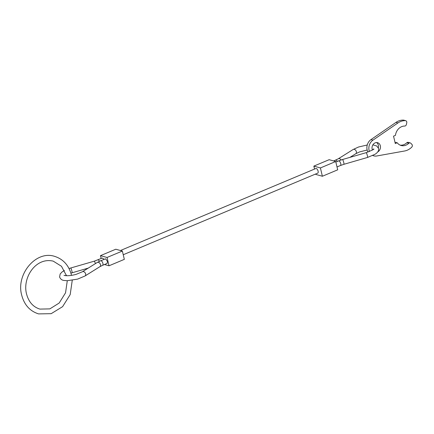 <?xml version="1.0" encoding="UTF-8"?>
<svg xmlns="http://www.w3.org/2000/svg" width="434" height="434" viewBox="0 0 434 434"><rect width="100%" height="100%" fill="white"/><g stroke="black" fill="none" stroke-linecap="round" stroke-linejoin="round"><path stroke-width="0.65" d="M120.44 250.516L315.838 168.522A2.49 1.134 67.2 0 1 318.111 171.18A2.49 1.134 67.2 0 1 317.764 173.112L123.234 254.742M102.554 265.337L107.133 263.411L107.486 261.48L105.619 258.805L100.623 260.747A2.49 1.139 -112.8 0 1 101.035 260.736A2.49 1.139 -112.8 0 1 102.907 263.405A2.49 1.139 -112.8 0 1 102.554 265.337L99.901 266.677A2.49 1.769 -122 0 0 100.504 264.626A2.49 1.769 -122 0 0 98.035 262.261A2.49 1.769 -122 0 0 97.265 262.456L100.623 260.747M104.084 259.293L102.364 258.024L94.281 261.17L70.65 268.022A2.49 0.374 -106.2 0 1 70.796 268.103A2.49 0.374 -106.2 0 1 71.898 271.044A2.49 0.374 -106.2 0 1 72.039 272.802L70.921 273.149M101.165 258.528L100.476 255.648L115.791 249.224L122.355 251.053L107.041 257.476L109.021 265.787L124.336 259.358L122.355 251.053M104.485 264.523L109.021 265.787M100.476 255.648L107.041 257.476M314.541 169.065L313.842 166.113L329.151 159.69L335.715 161.519L320.406 167.942L322.381 176.253L337.695 169.824L335.715 161.519M322.381 176.253L315.816 174.425L315.713 173.974M313.842 166.113L320.406 167.942M369.421 151.537A8.713 7.291 -74.4 0 1 369.095 150.473A8.713 7.291 -74.4 0 1 372.931 140.16L397.935 122.952A15.429 12.912 -74.4 0 1 405.41 120.652A1.866 1.562 -74.4 0 1 405.719 120.701A1.866 1.562 -74.4 0 1 406.745 121.856A1.866 1.562 -74.4 0 1 406.75 122.806L406.365 124.525A1.866 1.562 -74.4 0 1 404.667 126.061A9.955 8.333 -74.4 0 0 395.445 135.359L393.535 136.157L395.293 143.546L397.202 142.743A9.955 8.333 -74.4 0 0 401.135 145.498A9.955 8.333 -74.4 0 0 408.779 143.307A1.866 1.562 -74.4 0 1 410.211 142.9A1.866 1.562 -74.4 0 1 410.83 143.274L411.888 144.386A1.866 1.562 -74.4 0 1 412.3 145.168A1.866 1.562 -74.4 0 1 411.725 147.169A15.429 12.912 -74.4 0 1 404.618 150.994L376.701 155.99A8.713 7.291 -74.4 0 1 373.902 155.866A8.713 7.291 -74.4 0 1 372.844 155.464M405.719 120.701L403.75 120.153A1.866 1.562 105.6 0 0 403.441 120.104A15.429 12.912 105.6 0 0 395.965 122.404L370.961 139.612A8.713 7.291 105.6 0 0 367.131 149.925A8.713 7.291 105.6 0 0 367.967 152.084M372.437 150.018A4.98 4.166 -74.4 0 1 372.16 149.188A4.98 4.166 -74.4 0 1 373.343 144.224A4.98 4.166 -74.4 0 1 377.58 142.683A4.98 4.166 -74.4 0 1 380.325 145.764A4.98 4.166 -74.4 0 1 377.748 151.9M378.35 147.788A4.98 4.166 105.6 0 0 378.356 145.211A4.98 4.166 105.6 0 0 376.555 142.553M397.202 142.743L395 142.292M410.211 142.9L408.242 142.352A1.866 1.562 105.6 0 0 406.81 142.759A9.955 8.333 -74.4 0 1 400.17 145.151M373.734 149.6L373.777 148.889L372.323 150.088L366.139 152.67A2.49 0.374 73.8 0 1 366.28 152.752A2.49 0.374 73.8 0 1 367.386 155.692A2.49 0.374 73.8 0 1 367.522 157.45L374.965 154.309C377.781 152.584 378.985 150.631 378.578 148.444L376.701 145.976L372.887 144.853M367.251 144.989L358.544 147.007L353.135 149.502A2.49 1.769 58 0 1 353.905 149.301A2.49 1.769 58 0 1 356.374 151.667A2.49 1.769 58 0 1 355.777 153.723L349.945 157.368M343.755 162.544A2.49 0.374 73.8 0 1 343.896 164.307L340.402 165.522A2.49 1.128 67.3 0 0 340.75 163.596A2.49 1.128 67.3 0 0 338.894 160.922A2.49 1.128 67.3 0 0 338.482 160.933L342.507 159.522A2.49 0.374 73.8 0 1 342.654 159.609A2.49 0.374 73.8 0 1 343.755 162.544M333.686 160.954L338.27 158.801A2.49 1.769 58 0 1 339.041 158.6A2.49 1.769 58 0 1 341.086 159.967M335.623 160.141A2.49 1.139 67.2 0 1 336.035 160.124A2.49 1.139 67.2 0 1 337.354 161.405M64.427 270.463L62.073 271.95L60.158 273.979L59.599 277.028C60.527 279.143 62.024 280.283 64.096 280.451L67.183 280.717L77.594 279.116L85.037 275.975A2.49 1.769 -122 0 0 85.639 273.925A2.49 1.769 -122 0 0 83.171 271.554A2.49 1.769 -122 0 0 82.4 271.755L76.21 274.331C67.476 276.74 63.407 275.292 64.086 275.264M95.382 263.633A2.49 0.374 -106.2 0 0 94.422 261.252A2.49 0.374 -106.2 0 0 94.281 261.17M99.5 261.246A2.49 1.128 -112.7 0 0 98.182 259.939A2.49 1.128 -112.7 0 0 97.769 259.95M372.931 140.16L370.961 139.612M405.41 120.652L403.441 120.104M397.935 122.952L395.965 122.404M408.779 143.307L406.81 142.759M66.31 275.107L65.474 275.628M343.896 164.307L367.522 157.45M337.012 166.944L340.402 165.522M88.227 268.109L72.039 272.802M99.901 266.677L85.037 275.975M97.265 262.456L82.4 271.755M69.033 268.527L70.65 268.022M335.84 162.039L338.482 160.933M342.507 159.522L366.139 152.67M338.27 158.801L353.135 149.502M372.703 149.844L372.35 149.801M367.153 150.023L359.699 151.878L355.777 153.723M373.902 155.866L372.703 155.529M71.518 275.378L71.458 275.123C68.892 265.38 63.272 259.125 54.603 256.358C35.935 250.158 15.792 274.418 21.7 295.131C24.266 304.874 29.886 311.129 38.561 313.896L51.174 313.679L62.599 306.659L70.194 294.588L72.25 280.304M67.286 280.717L65.545 292.809L59.192 303.024L49.861 308.878L39.895 309.1C33.158 307.022 28.704 301.983 26.545 293.975C22.221 277.896 35.713 256.895 53.263 261.154L61.487 266.292L66.478 275.72"/></g></svg>
